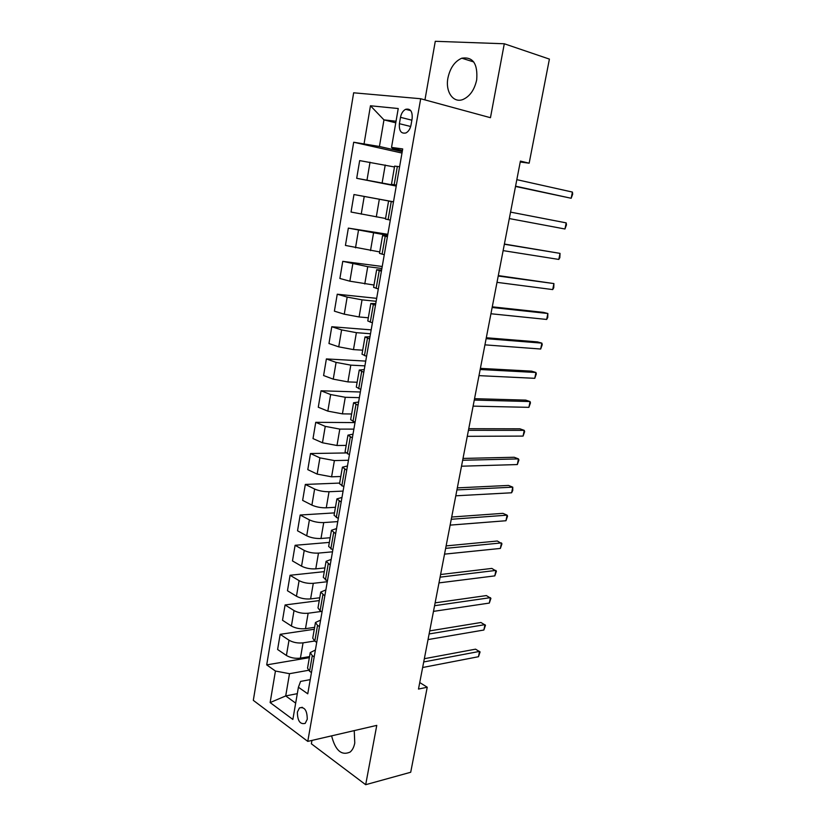 <?xml version="1.0" encoding="UTF-8"?>
<svg xmlns="http://www.w3.org/2000/svg" width="826" height="826" viewBox="0 0 826 826"><rect width="100%" height="100%" fill="white"/><g stroke="black" fill="none" stroke-linecap="round" stroke-linejoin="round"><path stroke-width="1.24" d="M331.608 735.852C335.346 750.493 341.51 755.893 350.1 752.073C352.413 750.142 353.972 747.127 354.767 743.028L354.24 730.607M476.685 79.905C477.924 63.767 472.968 56.529 461.806 58.192C454.744 61.33 450.118 67.918 447.94 77.943C445.152 91.789 453.36 103.611 463.18 99.399C469.984 96.25 474.485 89.745 476.685 79.905M307.251 719.26C307.169 710.422 304.567 706.633 299.466 707.903L297.391 712.053C297.463 720.871 300.075 724.639 305.207 723.37L307.251 719.26M311.96 740.416L311.361 743.792L365.681 784.7L410.708 772.258L427.238 687.222L419.742 682.555M353.652 92.801L253.314 700.355L307.768 741.387L420.692 98.738L353.652 92.801M420.692 98.738L490.458 117.705L504.294 43.768L435.281 41.3L424.946 99.894M520.235 161.999L529.156 163.197L520.411 161.091L418.483 689.07L427.238 687.222M400.496 117.323L399.392 123.694C398.937 130.911 401.137 133.988 405.979 132.934C408.529 131.541 410.212 128.908 411.018 125.015L412.143 118.583C412.608 111.386 410.439 108.299 405.638 109.311C403.016 110.705 401.302 113.379 400.496 117.323L411.864 120.193M396.046 121.236L383.966 119.884L379.423 146.491L353.693 142.237L266.705 664.878L309.368 657.651M364.09 143.662L370.461 105.769L398.235 108.536L391.524 147.41L392.629 148.308L402.438 150.528M310.225 679.622L300.571 681.419L298.413 687.232L307.757 693.809L402.706 148.938L391.524 147.41M298.413 687.232L292.858 719.446L270.133 702.575L275.44 671.032L266.705 664.878M504.294 43.768L549.404 59.1L529.156 163.197M365.681 784.7L376.77 725.383L307.768 741.387M395.768 122.806L383.966 119.884L370.461 105.769M314.19 656.897L312.28 655.627L310.235 652.602L315.387 650.021M319.466 626.573L317.545 625.365L315.46 622.484L320.591 620.13M324.804 595.938L320.746 592.066L325.857 589.929M330.204 564.984L326.074 561.329L331.174 559.419M335.655 533.71L331.463 530.271L336.543 528.588M341.159 502.105L336.905 498.894L341.974 497.448M346.724 470.17L342.408 467.186L347.457 465.978M352.351 437.883L347.963 435.147L353.001 434.177M358.04 405.256L353.58 402.768L358.598 402.045M363.791 372.289L359.258 370.038L364.256 369.573M369.594 338.959L364.999 336.956L369.976 336.75M375.469 305.259L370.802 303.524L375.758 303.586M381.405 271.196L376.656 269.73L381.602 270.061M387.404 236.763L382.583 235.565L387.508 236.164M393.475 201.947L388.581 201.028L393.475 201.916M396.408 185.107L391.483 184.312L396.366 185.334M297.308 693.664L285.713 695.926L295.677 703.132M402.241 151.633L379.423 146.491M394.487 166.976L359.671 160.605L356.698 178.302L396.243 186.067M396.315 185.654L356.698 178.302M393.486 201.864L353.972 194.544L393.496 201.792M385.546 218.498L351.04 212.045L353.972 194.544M387.652 235.358L348.345 228.11L387.828 234.305M379.743 251.94L345.433 245.436L348.345 228.11M381.87 268.502L367.746 266.674L342.759 261.336L382.221 266.488M374.002 285.032L349.863 281.191L339.889 278.476L342.759 261.336M376.16 301.294L362.036 299.848L347.168 297.081L337.245 294.211L376.677 298.341M368.324 317.783L359.093 316.957L344.266 314.19L334.396 311.165L337.245 294.211M370.502 333.745L356.388 332.671L341.603 329.904L331.784 326.735L371.173 329.873M362.707 350.183L353.476 349.605L338.732 346.848L328.965 343.523L331.784 326.735M364.906 365.866L350.802 365.144L336.089 362.397L326.384 358.928L365.732 361.096M357.142 382.252L347.922 381.901L333.25 379.155L323.596 375.541L326.384 358.928M359.362 397.657L345.278 397.285L330.648 394.549L321.035 390.791L360.353 391.999M351.628 413.991L342.429 413.867L327.829 411.131L318.278 407.228L321.035 390.791M353.879 429.117L339.806 429.097L325.248 426.371L315.738 422.323L355.015 422.592M346.187 445.41L336.987 445.503L322.47 442.788L313.013 438.596L315.738 422.323M348.458 460.268L334.396 460.578L319.91 457.862L310.504 453.536L345.815 452.958M340.787 476.499L331.598 476.819L317.153 474.103L307.799 469.643L310.504 453.536M343.079 491.088L329.037 491.738C323.72 491.769 318.919 490.871 314.623 489.023L305.321 484.439L339.651 483.076M335.449 507.278L326.27 507.814C320.963 507.897 316.172 506.999 311.898 505.109L302.636 500.38L305.321 484.439M337.762 521.609L323.73 522.579C318.423 522.713 313.643 521.815 309.399 519.874L300.179 515.021L334.478 512.884M330.163 537.747L320.994 538.49C315.687 538.676 310.927 537.778 306.704 535.795L297.536 530.798L300.179 515.021M332.496 551.82L318.485 553.1C313.188 553.348 308.428 552.449 304.226 550.415L295.099 545.294L329.357 542.403M324.928 567.906L315.78 568.856C310.483 569.145 305.734 568.257 301.552 566.171L292.476 560.926L295.099 545.294M327.282 581.721L313.291 583.321C307.995 583.662 303.266 582.764 299.095 580.647L290.071 575.268L324.288 571.633M319.755 597.766L310.607 598.912C305.321 599.304 300.602 598.416 296.451 596.238L287.469 590.745L290.071 575.268M321.283 611.447L308.139 613.243C302.863 613.677 298.155 612.789 294.025 610.569L285.084 604.952L319.259 600.585M314.623 627.326L305.486 628.679C300.21 629.164 295.522 628.276 291.402 626.015L282.513 620.264L285.084 604.952M314.634 641.028L303.049 642.855C297.773 643.392 293.096 642.504 289.007 640.202L280.159 634.327L314.293 629.257M309.543 656.598L300.416 658.136C295.15 658.725 290.484 657.837 286.415 655.483L277.608 649.494L280.159 634.327M308.439 670.309L289.503 673.696L285.713 695.926L270.133 702.575M399.608 166.749L394.632 166.109L391.483 184.312M353.693 142.237L401.994 153.058M390.306 220.098L385.453 219.035L388.581 201.028M384.276 254.718L379.495 253.375L382.583 235.565M378.308 288.955L373.6 287.345L376.656 269.73M372.402 322.832L367.776 320.953L370.802 303.524M366.568 356.336L362.005 354.199L364.999 336.956M360.786 389.48L356.295 387.095L359.258 370.038M355.077 422.272L350.647 419.649L353.58 402.768M349.419 454.713L345.061 451.853L347.963 435.147M343.822 486.813L339.538 483.716L342.408 467.186M338.288 518.583L334.065 515.259L336.905 498.894M332.816 550.013L328.655 546.461L331.463 530.271M327.395 581.122L323.296 577.353L326.074 561.329M322.026 611.911L320.085 610.724L317.989 607.926L320.746 592.066M316.719 642.38L314.799 641.141L312.744 638.188L315.46 622.484M275.44 671.032L289.503 673.696M311.464 672.54L309.564 671.249L307.54 668.141L310.235 652.602M515.507 186.459L571.169 198.261L515.558 186.18M572.418 192.076L572.686 194.172L571.169 198.261L572.418 192.076L516.818 179.665M566.192 222.875L566.481 224.858L564.953 228.998L509.312 218.57L564.953 228.998L566.192 222.875L510.561 212.117M504.356 244.238L560.028 253.375L558.799 259.436L503.127 250.619M504.397 244.052L560.028 253.375L559.842 257.66L558.799 259.436M498.223 276.029L553.916 283.576L552.697 289.585L496.994 282.347M498.305 275.595L553.916 283.576L553.761 287.737L552.697 289.585M492.141 307.499L547.865 313.498L546.667 319.445L490.933 313.756M492.275 306.828L543.405 312.362L547.865 313.498L547.731 317.525L546.667 319.445M486.122 338.66L541.877 343.131L540.689 349.026L484.934 344.855M486.308 337.751L537.458 341.892L541.877 343.131L542.238 344.679L540.689 349.026M480.174 369.511L535.94 372.485L534.763 378.318L478.987 375.644M480.391 368.365L531.562 371.142L535.94 372.485L536.322 373.93L534.763 378.318M474.279 400.063L530.065 401.56L528.898 407.342L473.102 406.134M474.537 398.679L525.728 400.114L530.065 401.56L530.457 402.912L528.898 407.342M468.435 430.305L524.242 430.356L523.085 436.087L467.279 436.324M468.745 428.704L519.946 428.818L524.242 430.356L524.655 431.616L523.085 436.087M462.653 460.258L518.47 458.895L517.324 464.563L461.507 466.205M463.004 458.43L514.216 457.263L518.47 458.895L518.904 460.051L517.324 464.563M456.933 489.911L512.76 487.164L511.614 492.781L455.787 495.806M457.325 487.877L508.537 485.44L512.76 487.164L512.75 490.468L511.614 492.781M451.254 519.275L507.092 515.166L505.966 520.741L450.129 525.119M451.698 517.024L502.92 513.349L507.092 515.166L507.556 516.136L505.966 520.741M445.648 548.361L501.485 542.919L500.37 548.433L444.533 554.143M446.123 545.903L497.345 541.009L501.96 543.797L500.37 548.433M440.082 577.168L495.92 570.415L494.815 575.877L438.978 582.898M440.599 574.514L491.821 568.422L496.416 571.2L494.815 575.877M434.579 605.695L490.417 597.652L489.322 603.073L433.485 611.374M435.126 602.835L486.359 595.577L490.923 598.354L489.322 603.073M429.117 633.955L484.955 624.652L483.871 630.021L428.033 639.582M429.706 630.899L480.938 622.494L485.481 625.272L483.871 630.021M423.717 661.946L479.545 651.404L478.471 656.722L422.644 667.511M424.347 658.704L475.559 649.164L480.082 651.941L478.471 656.722M382.149 182.866L385.226 165.014M376.295 216.928L379.33 199.262M370.502 250.629L373.507 233.149M364.772 283.968L367.746 266.674M359.093 316.957L362.036 299.848M353.476 349.605L356.388 332.671M347.922 381.901L350.802 365.144M342.429 413.867L345.278 397.285M336.987 445.503L339.806 429.097M331.598 476.819L334.396 460.578M326.27 507.814L329.037 491.738M320.994 538.49L323.73 522.579M315.78 568.856L318.485 553.1M310.607 598.912L313.291 583.321M305.486 628.679L308.139 613.243M300.416 658.136L303.049 642.855M367.002 180.068L370.027 162.206M394.178 184.714L397.358 166.398M388.096 219.654L391.256 201.534M361.23 214.13L364.225 196.464M382.087 254.201L385.205 236.277M355.51 247.841L358.474 230.361M376.15 288.367L379.227 270.649M349.863 281.191L352.795 263.897M370.275 322.171L373.321 304.639M344.266 314.19L347.168 297.081M364.452 355.614L367.467 338.268M338.732 346.848L341.603 329.904M358.701 388.695L361.685 371.535M333.25 379.155L336.089 362.397M353.012 421.425L355.965 404.451M327.829 411.131L330.648 394.549M347.374 453.804L350.296 437.016M322.47 442.788L325.248 426.371M341.809 485.853L344.69 469.23M317.153 474.103L319.91 457.862M336.285 517.561L339.145 501.114M311.898 505.109L314.623 489.023M330.834 548.939L333.663 532.656M306.704 535.795L309.399 519.874M325.434 579.986L328.232 563.879M301.552 566.171L304.226 550.415M320.085 610.724L322.863 594.782M296.451 596.238L299.095 580.647M314.799 641.141L317.545 625.365M291.402 626.015L294.025 610.569M309.564 671.249L312.28 655.627M286.415 655.483L289.007 640.202M410.687 126.492L399.392 123.694M473.752 61.96L461.806 58.192M302.357 707.304L299.466 707.903M410.77 110.643L405.638 109.311"/></g></svg>
